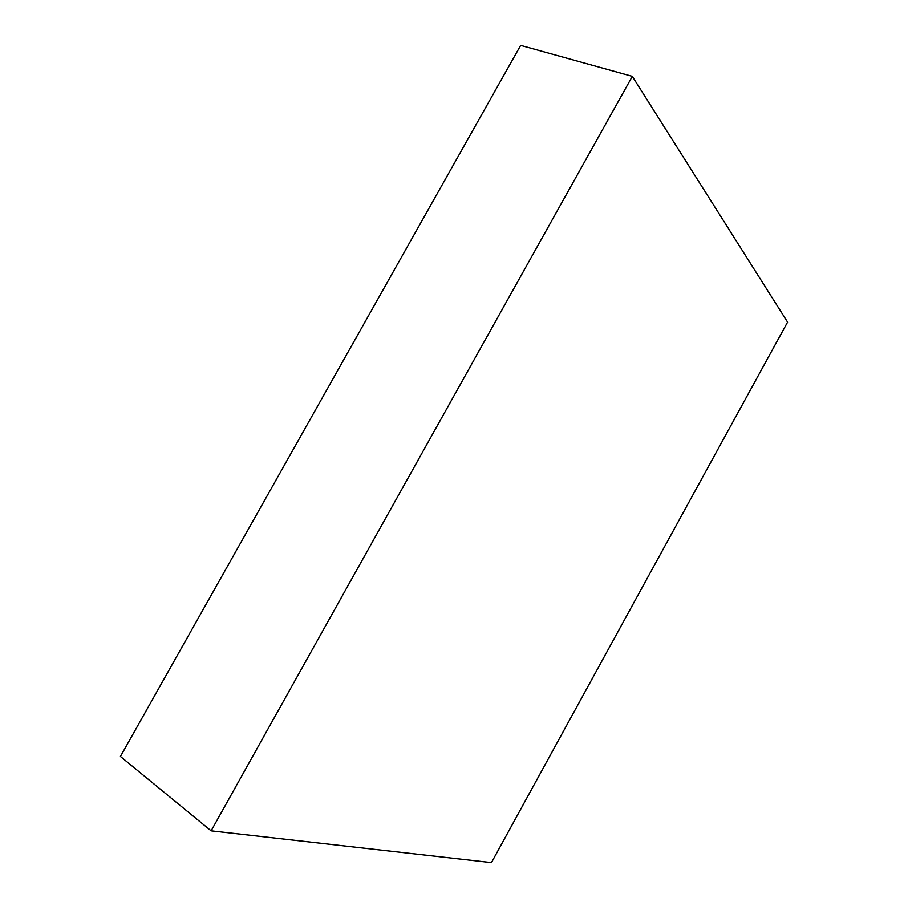 <?xml version="1.0" encoding="UTF-8"?>
<svg xmlns="http://www.w3.org/2000/svg" width="908" height="908" viewBox="0 0 908 908"><rect width="100%" height="100%" fill="white"/><g stroke="black" fill="none" stroke-linecap="round" stroke-linejoin="round"><path stroke-width="1.36" d="M211.121 830.831L491.455 862.6L787.577 322.124L632.308 76.363L520.659 45.4L120.423 756.466L211.121 830.831L632.308 76.363"/></g></svg>
